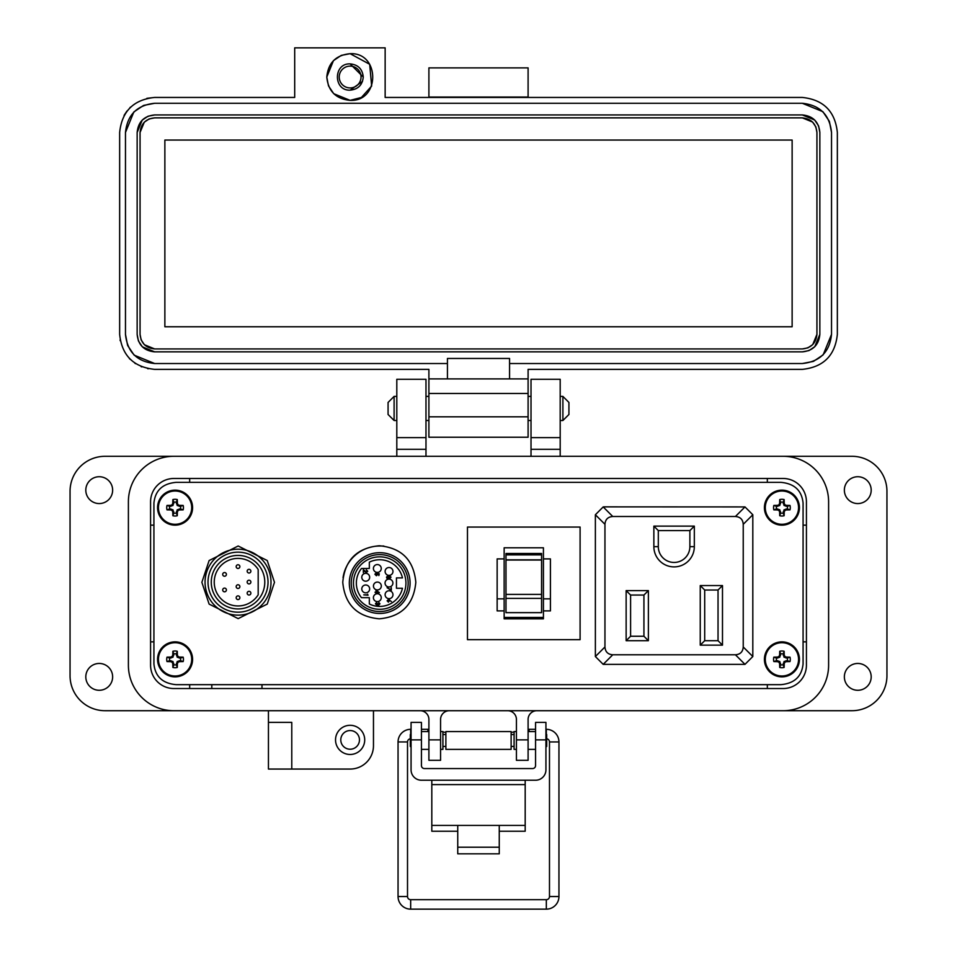 <?xml version="1.0" encoding="UTF-8"?>
<svg xmlns="http://www.w3.org/2000/svg" width="957" height="957" viewBox="0 0 957 957"><rect width="100%" height="100%" fill="white"/><g stroke="black" fill="none" stroke-linecap="round" stroke-linejoin="round"><path stroke-width="1.44" d="M176.148 684.662L780.852 684.662C794.37 683.454 801.787 676.551 803.079 663.955L803.079 503.059C801.787 490.463 794.37 483.56 780.852 482.352L176.148 482.352C162.63 483.56 155.213 490.463 153.921 503.059L153.921 663.955C155.213 676.551 162.63 683.454 176.148 684.662L780.852 684.662M238.018 612.181A30.014 30.014 0 0 0 268.032 582.167A30.014 30.014 0 0 0 238.018 552.153A30.014 30.014 0 0 0 208.016 582.167A30.014 30.014 0 0 0 238.018 612.181M238.018 549.198A32.981 32.981 0 0 1 270.998 582.167A32.981 32.981 0 0 1 238.018 615.148A32.981 32.981 0 0 1 205.049 582.167A32.981 32.981 0 0 1 238.018 549.198M258.187 569.547A23.793 23.793 0 0 0 214.236 582.167A23.793 23.793 0 0 0 258.187 594.799L258.187 569.547M238.018 599.584A1.854 1.854 0 0 1 236.176 597.73A1.854 1.854 0 0 1 238.018 595.876A1.854 1.854 0 0 1 239.872 597.73A1.854 1.854 0 0 1 238.018 599.584M224.548 591.809A1.854 1.854 0 0 1 222.694 589.955A1.854 1.854 0 0 1 224.548 588.1A1.854 1.854 0 0 1 226.402 589.955A1.854 1.854 0 0 1 224.548 591.809M249.023 595.027A1.854 1.854 0 0 1 247.169 593.173A1.854 1.854 0 0 1 249.023 591.318A1.854 1.854 0 0 1 250.878 593.173A1.854 1.854 0 0 1 249.023 595.027M249.023 573.016A1.854 1.854 0 0 1 247.169 571.162A1.854 1.854 0 0 1 249.023 569.319A1.854 1.854 0 0 1 250.878 571.162A1.854 1.854 0 0 1 249.023 573.016M238.018 568.458A1.854 1.854 0 0 1 236.176 566.604A1.854 1.854 0 0 1 238.018 564.762A1.854 1.854 0 0 1 239.872 566.604A1.854 1.854 0 0 1 238.018 568.458M224.548 576.246A1.854 1.854 0 0 1 222.694 574.391A1.854 1.854 0 0 1 224.548 572.537A1.854 1.854 0 0 1 226.402 574.391A1.854 1.854 0 0 1 224.548 576.246M238.018 588.471A1.854 1.854 0 0 1 236.176 586.617A1.854 1.854 0 0 1 238.018 584.763A1.854 1.854 0 0 1 239.872 586.617A1.854 1.854 0 0 1 238.018 588.471M249.023 583.914A1.854 1.854 0 0 1 247.169 582.059A1.854 1.854 0 0 1 249.023 580.205A1.854 1.854 0 0 1 250.878 582.059A1.854 1.854 0 0 1 249.023 583.914M238.018 555.419A26.748 26.748 0 0 0 211.27 582.167A26.748 26.748 0 0 0 238.018 608.927A26.748 26.748 0 0 0 264.778 582.167A26.748 26.748 0 0 0 238.018 555.419M261.991 688.538L261.991 684.662M351.243 583.076A28.459 28.459 0 0 1 379.702 554.617A28.459 28.459 0 0 1 408.161 583.076A28.459 28.459 0 0 1 379.702 611.535A28.459 28.459 0 0 1 351.243 583.076M405.935 583.076A26.234 26.234 0 0 1 379.702 609.31A26.234 26.234 0 0 1 353.468 583.076A26.234 26.234 0 0 1 379.702 556.842A26.234 26.234 0 0 1 405.935 583.076M379.702 559.737A23.339 23.339 0 0 1 402.466 577.896L396.449 577.896L396.449 588.268L402.466 588.268A23.339 23.339 0 0 1 369.33 603.987L369.33 597.682L361.483 597.682A23.339 23.339 0 0 1 361.483 568.482L369.33 568.482L369.33 562.166A23.339 23.339 0 0 1 379.702 559.737M388.985 586.976A3.924 3.924 0 0 0 392.908 583.052A3.924 3.924 0 0 0 388.985 579.117A3.924 3.924 0 0 0 385.049 583.052A3.924 3.924 0 0 0 388.985 586.976M389.044 598.639A3.924 3.924 0 0 0 392.968 594.716A3.924 3.924 0 0 0 389.044 590.78A3.924 3.924 0 0 0 385.109 594.716A3.924 3.924 0 0 0 389.044 598.639M377.333 601.606A3.924 3.924 0 0 0 381.257 597.682A3.924 3.924 0 0 0 377.333 593.747A3.924 3.924 0 0 0 373.409 597.682A3.924 3.924 0 0 0 377.333 601.606M377.393 589.943A3.924 3.924 0 0 0 381.317 586.019A3.924 3.924 0 0 0 377.393 582.083A3.924 3.924 0 0 0 373.457 586.019A3.924 3.924 0 0 0 377.393 589.943M377.333 572.406A3.924 3.924 0 0 0 381.257 568.482A3.924 3.924 0 0 0 377.333 564.558A3.924 3.924 0 0 0 373.409 568.482A3.924 3.924 0 0 0 377.333 572.406M389.044 575.372A3.924 3.924 0 0 0 392.968 571.449A3.924 3.924 0 0 0 389.044 567.513A3.924 3.924 0 0 0 385.109 571.449A3.924 3.924 0 0 0 389.044 575.372M365.73 581.198A3.924 3.924 0 0 0 369.653 577.262A3.924 3.924 0 0 0 365.73 573.339A3.924 3.924 0 0 0 361.794 577.262A3.924 3.924 0 0 0 365.73 581.198M365.73 592.838A3.924 3.924 0 0 0 369.653 588.914A3.924 3.924 0 0 0 365.73 584.99A3.924 3.924 0 0 0 361.794 588.914A3.924 3.924 0 0 0 365.73 592.838M387.848 578.65L388.997 577.825L389.894 578.435L391.006 577.215L389.906 575.958L388.997 576.592L387.824 575.743L386.496 577.191L387.848 578.65M391.377 601.546L388.41 599.489L387.107 600.793L388.422 602.132L389.655 600.41L391.377 601.546M379.403 592.622L376.005 590.206L376.005 592.227L375.012 592.227L376.005 593.113L379.403 592.622M366.316 569.834L367.309 571.209L366.435 572.142L363.349 569.666L363.349 572.585L363.792 570.587L366.471 572.525L367.739 571.233L366.316 569.834M368.038 595.242L367.608 594.201L367.608 594.859L363.756 594.859L368.038 595.242M378.852 602.503L379.51 603.783L378.84 604.645L377.704 603.544L376.795 604.872L375.886 603.771L376.711 602.336L375.443 603.771L376.831 605.255L378.84 605.027L379.953 603.783L378.852 602.503M378.852 575.564L379.295 573.805L377.154 573.375L376.424 575.348L375.347 574.26L376.113 572.932L374.905 574.236L376.412 575.731L377.728 573.877L378.852 574.116L378.852 575.564M391.305 590.313L391.305 587.682L390.863 589.668L387.083 587.73L391.305 590.313M389.894 578.435L388.997 577.825M386.963 578.327L386.496 577.191M387.824 575.743L388.997 576.592M389.906 575.958L391.006 577.215M387.107 600.793L388.41 599.489L389.655 599.967M366.471 572.525L364.928 571.664M365.119 571.329L366.435 572.142M378.84 605.027L377.955 604.537M376.831 605.255L375.443 603.771L376.711 602.336M376.711 602.719L376.113 603.066M375.886 603.771L376.795 604.872M378.135 603.544L378.84 604.645M377.812 574.379L376.412 575.731M374.905 574.236L376.113 572.932M376.113 573.315L375.347 574.26M389.894 576.341L390.564 577.191L389.906 578.052L389.188 577.215L389.894 576.341L390.564 577.191L389.906 578.052L389.188 577.215M387.848 578.267L386.939 577.191L387.8 576.126L388.745 577.215L387.848 578.267L386.939 577.191L387.8 576.126M388.398 599.872L389.248 600.781L388.398 601.738L387.549 600.805L388.398 599.872L389.248 600.781L388.398 601.738L387.549 600.805L388.398 599.872M376.436 592.227L376.436 590.959L378.302 592.227L376.436 592.227M407.024 596.378A30.385 30.385 0 0 0 406.438 568.637M379.702 613.461A30.385 30.385 0 0 1 349.317 583.076A30.385 30.385 0 0 1 379.702 552.691A30.385 30.385 0 0 1 410.086 583.076A30.385 30.385 0 0 1 379.702 613.461M343.037 577.693A37.048 37.048 0 0 1 379.702 546.028L383.793 546.028M201.867 582.323L209.128 604.106L238.173 618.629L267.23 604.106L274.492 582.323L267.23 560.527L238.173 546.004L209.128 560.527L201.867 582.323M803.079 663.955L803.079 503.059M780.852 482.352L176.148 482.352M153.921 503.059L153.921 663.955M415.828 582.287C413.735 560.024 401.557 547.847 379.295 545.753C357.021 547.847 344.843 560.024 342.762 582.287C344.843 604.549 357.021 616.739 379.295 618.82C401.557 616.739 413.735 604.549 415.828 582.287M541.578 596.486L541.578 598.4L505.99 598.4L505.99 594.393L541.578 594.393L541.578 596.486M504.148 547.787L504.148 618.82L543.42 618.82L543.42 547.787L504.148 547.787M543.42 598.855L550.419 598.855L550.419 610.901L543.42 610.901M504.148 558.9L497.15 558.9L497.15 610.901L504.148 610.901M580.098 639.671L467.471 639.671L467.471 527.056L580.098 527.056L580.098 639.671M505.99 553.493L505.99 560.024L541.578 560.024L541.578 553.493L505.99 553.493L541.578 553.493M541.578 560.024L541.578 594.393M505.99 598.4L505.99 612.647L541.578 612.647L541.578 598.4M505.99 560.024L505.99 594.393M543.42 617.444L504.148 617.444M550.419 598.855L550.419 558.9L543.42 558.9M497.15 598.855L504.148 598.855M653.858 526.135L653.858 546.662A20.229 20.229 0 0 0 674.087 566.891A20.229 20.229 0 0 0 694.327 546.662L694.327 526.135L653.858 526.135L658.308 530.585L689.877 530.585L694.327 526.135M722.487 585.564L700.249 585.564L700.249 645.15L722.487 645.15L722.487 585.564L718.037 590.014L718.037 640.7L722.487 645.15M612.767 516.505L735.419 516.505C740.275 516.852 742.883 519.46 743.23 524.316L743.23 646.968C742.883 651.825 740.275 654.432 735.419 654.779L612.767 654.779C607.91 654.432 605.303 651.825 604.956 646.968L604.956 524.316C605.303 519.46 607.91 516.852 612.767 516.505L603.197 506.923L604.214 506.863L744.989 506.923L735.419 516.505M648.379 640.7L648.379 590.601L626.141 590.601L626.141 640.7L648.379 640.7L643.929 636.249L630.591 636.249L626.141 640.7M689.877 530.585L689.877 546.662A15.779 15.779 0 0 1 674.087 562.441A15.779 15.779 0 0 1 658.308 546.662L658.308 530.585M700.249 645.15L704.699 640.7L704.699 590.014L700.249 585.564M704.699 590.014L718.037 590.014M718.037 640.7L704.699 640.7M743.23 524.316L752.812 514.746L744.989 506.923M603.197 506.923L595.374 514.746L604.956 524.316M604.956 646.968L595.374 656.538L595.374 514.746M595.374 656.538L603.197 664.361L612.767 654.779M735.419 654.779L744.989 664.361L603.197 664.361M744.989 664.361L752.812 656.538L743.23 646.968M752.812 514.746L752.812 656.538M626.141 590.601L630.591 595.051L643.929 595.051L648.379 590.601M643.929 595.051L643.929 636.249M630.591 636.249L630.591 595.051M499.255 831.238L525.19 831.238L525.19 780.23M431.81 780.23L431.81 831.238L457.745 831.238M525.19 825.413L499.255 825.413L499.255 853.823L457.745 853.823L457.745 825.413L431.81 825.413M421.439 739.881L411.067 739.881L411.067 722.391L421.439 722.391L421.439 765.6A2.967 2.967 0 0 0 424.406 768.555L532.594 768.555A2.967 2.967 0 0 0 535.561 765.6L535.561 722.391L545.933 722.391L545.933 739.881L535.561 739.881M411.067 739.881L411.067 769.847A10.371 10.371 0 0 0 421.439 780.23L535.561 780.23A10.371 10.371 0 0 0 545.933 769.847L545.933 739.881M445.878 731.579L445.878 749.367L511.122 749.367L511.122 731.579L445.878 731.579M442.912 746.4L445.878 746.4M442.912 734.533L445.878 734.533M511.122 746.4L514.088 746.4M511.122 734.533L514.088 734.533M421.439 749.367L428.903 749.367M440.567 749.367L442.912 749.367L442.912 731.579L440.567 731.579M421.439 731.579L428.903 731.579M516.433 749.367L514.088 749.367L514.088 731.579L516.433 731.579M528.097 749.367L535.561 749.367M528.097 731.579L535.561 731.579M411.067 733.768L410.302 734.533L410.302 746.4L411.067 747.166M545.933 747.166L546.698 746.4L546.698 734.533L545.933 733.768M410.302 738.804A3.158 3.158 0 0 0 407.515 741.938L398.052 741.938L398.052 896.53A12.62 12.62 0 0 0 410.673 909.15L546.327 909.15A12.62 12.62 0 0 0 558.948 896.53L549.485 896.53L549.485 741.938A3.158 3.158 0 0 0 546.698 738.804M410.673 734.163L410.673 729.318A12.62 12.62 0 0 0 398.052 741.938M398.052 896.53L407.515 896.53A3.158 3.158 0 0 0 410.673 899.688L546.327 899.688A3.158 3.158 0 0 0 549.485 896.53M427.827 731.579L428.018 729.318L421.439 729.318M445.878 732.464L442.912 731.949M428.903 729.473L428.018 729.318M558.948 896.53L558.948 741.938A12.62 12.62 0 0 0 546.327 729.318L545.933 729.318M535.561 729.318L528.982 729.318L529.173 731.579L528.982 729.318L528.097 729.473M514.088 731.949L511.122 732.464M394.105 420.506L388.075 414.489L388.075 402.43L394.105 396.401L394.105 420.506L396.808 420.506M425.985 420.506L428.903 420.506M528.097 420.506L531.015 420.506M560.192 420.506L562.895 420.506L562.895 396.401L560.192 396.401M394.105 396.401L396.808 396.401M425.985 396.401L428.903 396.401M528.097 396.401L531.015 396.401M562.895 420.506L568.925 414.489L568.925 402.43L562.895 396.401M150.572 665.199L150.572 501.815A23.339 23.339 0 0 1 173.911 478.476L783.089 478.476A23.339 23.339 0 0 1 806.428 501.815L806.428 665.199A23.339 23.339 0 0 1 783.089 688.538L173.911 688.538A23.339 23.339 0 0 1 150.572 665.199A23.339 23.339 0 0 0 173.911 688.538M828.606 665.199L828.606 501.815A45.517 45.517 0 0 0 783.089 456.298L173.911 456.298A45.517 45.517 0 0 0 128.394 501.815L128.394 665.199A45.517 45.517 0 0 0 173.911 710.716L783.089 710.716A45.517 45.517 0 0 0 828.606 665.199L828.606 501.815M871.193 490.151A13.422 13.422 0 0 1 857.783 503.561A13.422 13.422 0 0 1 844.361 490.151A13.422 13.422 0 0 1 857.783 476.73A13.422 13.422 0 0 1 871.193 490.151M871.193 676.862A13.422 13.422 0 0 1 857.783 690.284A13.422 13.422 0 0 1 844.361 676.862A13.422 13.422 0 0 1 857.783 663.452A13.422 13.422 0 0 1 871.193 676.862M364.713 739.881A14.582 14.582 0 0 1 350.13 754.475A14.582 14.582 0 0 1 335.536 739.881A14.582 14.582 0 0 1 350.13 725.298A14.582 14.582 0 0 1 364.713 739.881M112.639 676.862A13.422 13.422 0 0 1 99.217 690.284A13.422 13.422 0 0 1 85.807 676.862A13.422 13.422 0 0 1 99.217 663.452A13.422 13.422 0 0 1 112.639 676.862M112.639 490.151A13.422 13.422 0 0 1 99.217 503.561A13.422 13.422 0 0 1 85.807 490.151A13.422 13.422 0 0 1 99.217 476.73A13.422 13.422 0 0 1 112.639 490.151M350.13 749.223A9.331 9.331 0 0 1 340.788 739.881A9.331 9.331 0 0 1 350.13 730.55A9.331 9.331 0 0 1 359.461 739.881A9.331 9.331 0 0 1 350.13 749.223M560.192 437.636L531.015 437.636L531.015 379.283L560.192 379.283L560.192 456.298L851.945 456.298A35.014 35.014 0 0 1 886.948 491.312L886.948 675.702A35.014 35.014 0 0 1 851.945 710.716L536.853 710.716A8.757 8.757 0 0 0 528.097 719.461L528.097 760.313L516.433 760.313L516.433 739.881L528.097 739.881M268.439 722.379L291.777 722.379L291.777 769.057L268.439 769.057L268.439 710.716L105.055 710.716A35.014 35.014 0 0 1 70.052 675.702L70.052 491.312A35.014 35.014 0 0 1 105.055 456.298L396.808 456.298L396.808 379.283L425.985 379.283L425.985 449.3L396.808 449.3M531.015 437.636L531.015 456.298M425.985 456.298L425.985 449.3M128.394 501.815L128.394 665.199M291.777 769.057L350.13 769.057A23.339 23.339 0 0 0 373.469 745.718L373.469 710.716L420.147 710.716A8.757 8.757 0 0 1 428.903 719.461L428.903 739.881L440.567 739.881L440.567 719.461A8.757 8.757 0 0 1 449.323 710.716M507.677 710.716A8.757 8.757 0 0 1 516.433 719.461L516.433 739.881M440.567 739.881L440.567 760.313L428.903 760.313L428.903 739.881M425.985 437.636L396.808 437.636M150.572 525.154L153.921 525.154M189.665 482.352L189.665 478.476M150.572 641.86L153.921 641.86M189.665 688.538L189.665 684.662M767.335 688.538L767.335 684.662M806.428 641.86L803.079 641.86M806.428 525.154L803.079 525.154M767.335 478.476L767.335 482.352M341.47 55.35L350.13 53.688L369.689 64.286L371.651 86.058M371.627 86.106L361.423 97.447L350.13 100.365L333.849 93.75M326.792 77.027C328.167 62.851 335.955 55.063 350.13 53.688C380.24 52.24 380.24 101.813 350.13 100.365C335.955 98.978 328.167 91.202 326.792 77.027L333.407 60.746M350.13 63.892C333.192 63.09 333.192 90.963 350.13 90.149C358.097 89.372 362.476 84.994 363.253 77.027C362.476 69.048 358.097 64.669 350.13 63.892L363.253 77.027M294.696 47.85L294.696 97.447L154.651 97.447C133.537 99.66 121.862 111.335 119.649 132.461L119.649 334.352C121.862 355.478 133.537 367.141 154.651 369.366L428.903 369.366L428.903 378.888L447.433 378.888L447.433 363.528L154.651 363.528L134.243 355.191L154.651 363.528C137.03 361.674 127.305 351.949 125.475 334.352L125.475 132.461C127.329 114.84 137.054 105.114 154.651 103.284L802.349 103.284C819.97 105.138 829.695 114.864 831.525 132.461L831.525 334.352C829.671 351.973 819.946 361.698 802.349 363.528L509.567 363.528L509.567 378.888L528.097 378.888L528.097 369.366L802.349 369.366C823.463 367.141 835.138 355.478 837.351 334.352L837.351 132.461C835.138 111.335 823.463 99.672 802.349 97.447L385.145 97.447L385.145 47.85L294.696 47.85M528.097 97.447L528.097 67.875L428.903 67.875L428.903 97.447M134.028 354.975L127.76 345.668L134.028 354.975M127.568 345.202L125.475 334.352L127.568 345.202M333.622 93.535L328.634 86.106M328.454 85.687L326.792 77.158M333.622 60.518L341.051 55.53M428.903 97.052L528.097 97.052M831.525 334.352L823.187 354.772L831.525 334.352M822.972 354.975L813.653 361.244L822.972 354.987M813.199 361.435L802.349 363.528L813.199 361.435M802.349 103.284L822.757 111.622L802.349 103.284L154.651 103.284L143.801 105.378M822.972 111.825L829.241 121.144L822.972 111.825M829.432 121.611L831.525 132.461L829.432 121.611M428.903 416.821L428.903 437.241L528.097 437.241L528.097 416.821L428.903 416.821L428.903 393.471L528.097 393.471L528.097 378.888M428.903 378.888L428.903 393.471M124.075 115.402L126.994 111M129.877 107.722L130.475 107.136M146.899 98.32L154.651 97.447M148.323 368.78A35.014 35.014 0 0 1 147.653 368.66M141.803 366.914A35.014 35.014 0 0 1 141.074 366.615M135.523 363.672A35.014 35.014 0 0 1 134.901 363.253M129.925 359.126A35.014 35.014 0 0 1 129.327 358.528M120.235 340.752A35.014 35.014 0 0 1 120.092 339.95M428.903 369.366L154.651 369.366M509.567 378.888L447.433 378.888M447.433 363.528L447.433 358.468L509.567 358.468L509.567 363.528M125.475 132.461L133.813 112.041M134.028 111.825L143.347 105.569M528.097 393.471L528.097 416.821M818.606 125.965L819.85 132.461L819.85 334.352L814.814 346.637M814.718 346.733L809.06 350.513M808.844 350.609L802.349 351.853L154.651 351.853L142.366 346.817M142.282 346.733L138.49 341.063M138.394 340.848L137.15 334.352L137.15 132.461L142.186 120.163M142.282 120.08L147.94 116.287M148.156 116.204L154.651 114.948L802.349 114.948L814.634 119.996M814.718 120.08L818.51 125.75M819.85 334.352C818.809 344.987 812.972 350.812 802.349 351.853M802.349 114.948C812.972 115.988 818.809 121.826 819.85 132.461M137.15 132.461C138.191 121.826 144.029 115.988 154.651 114.948M154.651 351.853C144.029 350.812 138.191 344.987 137.15 334.352M362.5 81.417L350.13 90.149M816.931 132.461L816.931 334.352C816.022 343.168 811.153 348.025 802.349 348.934L154.651 348.934C145.847 348.025 140.978 343.168 140.069 334.352L140.069 132.461C140.978 123.644 145.847 118.788 154.651 117.867L802.349 117.867C811.153 118.776 816.022 123.644 816.931 132.461L815.89 127.054M816.931 334.352L812.744 344.58M812.66 344.664L807.947 347.822M807.756 347.893L802.349 348.934M802.349 117.867L812.577 122.053M812.66 122.149L815.819 126.85M140.069 132.461L144.256 122.233M144.34 122.149L149.053 118.991M149.244 118.907L154.651 117.867M154.651 348.934L144.423 344.747M144.34 344.664L141.181 339.95M141.11 339.759L140.069 334.352M164.867 140.045L792.133 140.045L792.133 326.768L164.867 326.768L164.867 140.045M350.13 66.117A10.91 10.91 0 0 1 361.028 77.027A10.91 10.91 0 0 1 350.13 87.924A10.91 10.91 0 0 1 339.221 77.027A10.91 10.91 0 0 1 350.13 66.117M783.221 513.06L784.058 509.782L787.336 508.945A5.563 5.563 0 0 0 787.336 506.361L784.058 505.511L783.221 502.246A5.563 5.563 0 0 0 780.625 502.246L779.788 505.511L776.51 506.361A5.563 5.563 0 0 0 776.51 508.945L779.788 509.782L780.625 513.06A5.563 5.563 0 0 0 783.221 513.06L784.13 515.727A25.384 2.213 -90 0 0 784.214 512.019A25.337 2.213 -67.5 0 0 784.836 510.56A25.337 2.213 -22.5 0 0 786.295 509.937A25.384 2.213 0 0 0 789.992 509.866A8.374 8.374 0 0 0 789.992 505.44A25.384 2.213 180 0 0 786.295 505.356A25.337 2.213 -157.5 0 0 784.836 504.746A25.337 2.213 -112.5 0 0 784.214 503.286A25.384 2.213 -90 0 0 784.13 499.578A8.374 8.374 0 0 0 779.716 499.578A25.384 2.213 90 0 0 779.632 503.286A25.337 2.213 112.5 0 0 779.01 504.746A25.337 2.213 157.5 0 0 777.551 505.356A25.384 2.213 180 0 0 773.842 505.44A8.374 8.374 0 0 0 773.842 509.866A25.384 2.213 0 0 0 777.551 509.937A25.337 2.213 22.5 0 0 779.01 510.56A25.337 2.213 67.5 0 0 779.632 512.019A25.384 2.213 90 0 0 779.716 515.727A8.374 8.374 0 0 0 784.13 515.727M787.336 506.361L789.992 505.44M799.43 507.653A17.501 17.501 0 0 0 781.917 490.151A17.501 17.501 0 0 0 764.416 507.653A17.501 17.501 0 0 0 781.917 525.154A17.501 17.501 0 0 0 799.43 507.653M781.917 524.292A16.64 16.64 0 0 0 798.557 507.653A16.64 16.64 0 0 0 781.917 491.013A16.64 16.64 0 0 0 765.289 507.653A16.64 16.64 0 0 0 781.917 524.292M783.221 502.246L784.13 499.578M780.625 502.246L779.716 499.578M783.221 503.478L784.214 503.286M784.058 505.511L784.836 504.746M786.092 506.361L786.295 505.356M787.336 508.945L789.992 509.866M786.092 508.945L786.295 509.937M784.058 509.782L784.836 510.56M783.221 511.816L784.214 512.019M780.625 513.06L779.716 515.727M780.625 511.816L779.632 512.019M779.788 509.782L779.01 510.56M777.754 508.945L777.551 509.937M776.51 508.945L773.842 509.866M776.51 506.361L773.842 505.44M777.754 506.361L777.551 505.356M779.788 505.511L779.01 504.746M780.625 503.478L779.632 503.286M783.221 664.768L784.058 661.502L787.336 660.653A5.563 5.563 0 0 0 787.336 658.069L784.058 657.232L783.221 653.954A5.563 5.563 0 0 0 780.625 653.954L779.788 657.232L776.51 658.069A5.563 5.563 0 0 0 776.51 660.653L779.788 661.502L780.625 664.768A5.563 5.563 0 0 0 783.221 664.768L784.13 667.436A25.384 2.213 -90 0 0 784.214 663.727A25.337 2.213 -67.5 0 0 784.836 662.268A25.337 2.213 -22.5 0 0 786.295 661.658A25.384 2.213 0 0 0 789.992 661.574A8.374 8.374 0 0 0 789.992 657.148A25.384 2.213 180 0 0 786.295 657.076A25.337 2.213 -157.5 0 0 784.836 656.454A25.337 2.213 -112.5 0 0 784.214 654.995A25.384 2.213 -90 0 0 784.13 651.286A8.374 8.374 0 0 0 779.716 651.286A25.384 2.213 90 0 0 779.632 654.995A25.337 2.213 112.5 0 0 779.01 656.454A25.337 2.213 157.5 0 0 777.551 657.076A25.384 2.213 180 0 0 773.842 657.148A8.374 8.374 0 0 0 773.842 661.574A25.384 2.213 0 0 0 777.551 661.658A25.337 2.213 22.5 0 0 779.01 662.268A25.337 2.213 67.5 0 0 779.632 663.727A25.384 2.213 90 0 0 779.716 667.436A8.374 8.374 0 0 0 784.13 667.436M787.336 658.069L789.992 657.148M799.43 659.361A17.501 17.501 0 0 0 781.917 641.86A17.501 17.501 0 0 0 764.416 659.361A17.501 17.501 0 0 0 781.917 676.862A17.501 17.501 0 0 0 799.43 659.361M781.917 676.001A16.64 16.64 0 0 0 798.557 659.361A16.64 16.64 0 0 0 781.917 642.721A16.64 16.64 0 0 0 765.289 659.361A16.64 16.64 0 0 0 781.917 676.001M783.221 653.954L784.13 651.286M780.625 653.954L779.716 651.286M783.221 655.198L784.214 654.995M784.058 657.232L784.836 656.454M786.092 658.069L786.295 657.076M787.336 660.653L789.992 661.574M786.092 660.653L786.295 661.658M784.058 661.502L784.836 662.268M783.221 663.536L784.214 663.727M780.625 664.768L779.716 667.436M780.625 663.536L779.632 663.727M779.788 661.502L779.01 662.268M777.754 660.653L777.551 661.658M776.51 660.653L773.842 661.574M776.51 658.069L773.842 657.148M777.754 658.069L777.551 657.076M779.788 657.232L779.01 656.454M780.625 655.198L779.632 654.995M176.375 664.768L177.212 661.502L180.49 660.653A5.563 5.563 0 0 0 180.49 658.069L177.212 657.232L176.375 653.954A5.563 5.563 0 0 0 173.779 653.954L172.942 657.232L169.664 658.069A5.563 5.563 0 0 0 169.664 660.653L172.942 661.502L173.779 664.768A5.563 5.563 0 0 0 176.375 664.768L177.284 667.436A25.384 2.213 -90 0 0 177.368 663.727A25.337 2.213 -67.5 0 0 177.99 662.268A25.337 2.213 -22.5 0 0 179.449 661.658A25.384 2.213 0 0 0 183.158 661.574A8.374 8.374 0 0 0 183.158 657.148A25.384 2.213 180 0 0 179.449 657.076A25.337 2.213 -157.5 0 0 177.99 656.454A25.337 2.213 -112.5 0 0 177.368 654.995A25.384 2.213 -90 0 0 177.284 651.286A8.374 8.374 0 0 0 172.87 651.286A25.384 2.213 90 0 0 172.786 654.995A25.337 2.213 112.5 0 0 172.164 656.454A25.337 2.213 157.5 0 0 170.705 657.076A25.384 2.213 180 0 0 167.008 657.148A8.374 8.374 0 0 0 167.008 661.574A25.384 2.213 0 0 0 170.705 661.658A25.337 2.213 22.5 0 0 172.164 662.268A25.337 2.213 67.5 0 0 172.786 663.727A25.384 2.213 90 0 0 172.87 667.436A8.374 8.374 0 0 0 177.284 667.436M180.49 658.069L183.158 657.148M192.584 659.361A17.501 17.501 0 0 0 175.083 641.86A17.501 17.501 0 0 0 157.57 659.361A17.501 17.501 0 0 0 175.083 676.862A17.501 17.501 0 0 0 192.584 659.361M175.083 676.001A16.64 16.64 0 0 0 191.711 659.361A16.64 16.64 0 0 0 175.083 642.721A16.64 16.64 0 0 0 158.443 659.361A16.64 16.64 0 0 0 175.083 676.001M176.375 653.954L177.284 651.286M173.779 653.954L172.87 651.286M176.375 655.198L177.368 654.995M177.212 657.232L177.99 656.454M179.246 658.069L179.449 657.076M180.49 660.653L183.158 661.574M179.246 660.653L179.449 661.658M177.212 661.502L177.99 662.268M176.375 663.536L177.368 663.727M173.779 664.768L172.87 667.436M173.779 663.536L172.786 663.727M172.942 661.502L172.164 662.268M170.908 660.653L170.705 661.658M169.664 660.653L167.008 661.574M169.664 658.069L167.008 657.148M170.908 658.069L170.705 657.076M172.942 657.232L172.164 656.454M173.779 655.198L172.786 654.995M176.375 513.06L177.212 509.782L180.49 508.945A5.563 5.563 0 0 0 180.49 506.361L177.212 505.511L176.375 502.246A5.563 5.563 0 0 0 173.779 502.246L172.942 505.511L169.664 506.361A5.563 5.563 0 0 0 169.664 508.945L172.942 509.782L173.779 513.06A5.563 5.563 0 0 0 176.375 513.06L177.284 515.727A25.384 2.213 -90 0 0 177.368 512.019A25.337 2.213 -67.5 0 0 177.99 510.56A25.337 2.213 -22.5 0 0 179.449 509.937A25.384 2.213 0 0 0 183.158 509.866A8.374 8.374 0 0 0 183.158 505.44A25.384 2.213 180 0 0 179.449 505.356A25.337 2.213 -157.5 0 0 177.99 504.746A25.337 2.213 -112.5 0 0 177.368 503.286A25.384 2.213 -90 0 0 177.284 499.578A8.374 8.374 0 0 0 172.87 499.578A25.384 2.213 90 0 0 172.786 503.286A25.337 2.213 112.5 0 0 172.164 504.746A25.337 2.213 157.5 0 0 170.705 505.356A25.384 2.213 180 0 0 167.008 505.44A8.374 8.374 0 0 0 167.008 509.866A25.384 2.213 0 0 0 170.705 509.937A25.337 2.213 22.5 0 0 172.164 510.56A25.337 2.213 67.5 0 0 172.786 512.019A25.384 2.213 90 0 0 172.87 515.727A8.374 8.374 0 0 0 177.284 515.727M180.49 506.361L183.158 505.44M192.584 507.653A17.501 17.501 0 0 0 175.083 490.151A17.501 17.501 0 0 0 157.57 507.653A17.501 17.501 0 0 0 175.083 525.154A17.501 17.501 0 0 0 192.584 507.653M175.083 524.292A16.64 16.64 0 0 0 191.711 507.653A16.64 16.64 0 0 0 175.083 491.013A16.64 16.64 0 0 0 158.443 507.653A16.64 16.64 0 0 0 175.083 524.292M176.375 502.246L177.284 499.578M173.779 502.246L172.87 499.578M176.375 503.478L177.368 503.286M177.212 505.511L177.99 504.746M179.246 506.361L179.449 505.356M180.49 508.945L183.158 509.866M179.246 508.945L179.449 509.937M177.212 509.782L177.99 510.56M176.375 511.816L177.368 512.019M173.779 513.06L172.87 515.727M173.779 511.816L172.786 512.019M172.942 509.782L172.164 510.56M170.908 508.945L170.705 509.937M169.664 508.945L167.008 509.866M169.664 506.361L167.008 505.44M170.908 506.361L170.705 505.356M172.942 505.511L172.164 504.746M173.779 503.478L172.786 503.286M505.99 559.833L541.578 559.833M505.99 554.881L541.578 554.881M694.327 546.662L689.877 546.662M658.308 546.662L653.858 546.662M457.745 825.413L499.255 825.413M525.19 784.596L431.81 784.596M457.745 847.22L499.255 847.22M410.673 909.15L410.673 899.688M546.327 909.15L546.327 899.688M558.948 741.938L549.485 741.938M546.327 729.318L546.327 734.163M560.192 449.3L531.015 449.3M385.145 103.284L428.903 103.284M781.917 490.151A17.501 17.501 0 0 0 764.416 507.653A17.501 17.501 0 0 0 781.917 525.154M781.917 641.86A17.501 17.501 0 0 0 764.416 659.361A17.501 17.501 0 0 0 781.917 676.862M175.083 641.86A17.501 17.501 0 0 0 157.57 659.361A17.501 17.501 0 0 0 175.083 676.862M175.083 490.151A17.501 17.501 0 0 0 157.57 507.653A17.501 17.501 0 0 0 175.083 525.154M211.808 688.538L211.808 684.662M407.515 741.938L407.515 896.53"/></g></svg>
